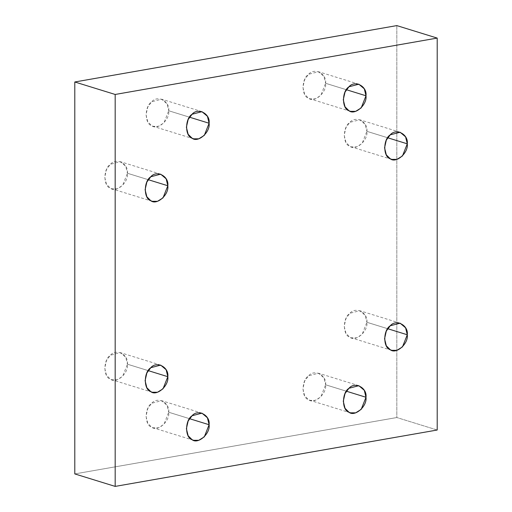 <?xml version="1.0" encoding="UTF-8"?>
<svg xmlns="http://www.w3.org/2000/svg" width="512" height="512" viewBox="0 0 512 512"><rect width="100%" height="100%" fill="white"/><g stroke="black" fill="none" stroke-linecap="round" stroke-linejoin="round"><path stroke-width="0.38" stroke-dasharray="2.56 1.92" d="M346.381 89.715L325.606 83.29L320.813 95.405L315.296 98.854L310.054 98.854L308.576 98.24L304.646 94.323L302.899 87.264L304.646 79.597L308.576 74.304L318.451 71.706L323.917 76.333L325.606 83.29L346.381 89.715M387.667 137.76L366.893 131.334L362.099 143.45L356.582 146.899L351.341 146.899L349.862 146.285L345.926 142.368L344.186 135.309L345.926 127.642L349.862 122.349L359.731 119.75L365.197 124.378L366.893 131.334L387.667 137.76M387.667 328.704L366.893 322.278L362.099 334.394L356.582 337.843L351.341 337.837L349.862 337.229L345.926 333.312L344.186 326.253L345.926 318.586L349.862 313.293L359.731 310.694L365.197 315.322L366.893 322.278L387.667 328.704M346.381 391.206L325.606 384.781L320.813 396.89L315.296 400.339L310.054 400.339L308.576 399.725L304.646 395.814L302.899 388.755L304.646 381.082L308.576 375.795L318.451 373.19L323.917 377.818L325.606 384.781L346.381 391.206M189.498 418.669L168.723 412.243L163.93 424.358L158.413 427.808L153.171 427.808L151.693 427.194L147.763 423.277L146.016 416.218L147.763 408.55L151.693 403.258L161.568 400.659L167.027 405.286L168.723 412.243L189.498 418.669M148.218 370.624L127.437 364.198L122.643 376.314L117.126 379.763L111.885 379.763L110.406 379.149L106.477 375.232L104.73 368.173L106.477 360.506L110.406 355.213L120.282 352.614L125.747 357.242L127.437 364.198L148.218 370.624M148.218 179.686L127.437 173.261L122.643 185.37L117.126 188.819L111.885 188.819L110.406 188.205L106.477 184.294L104.73 177.235L106.477 169.562L110.406 164.275L120.282 161.67L125.747 166.298L127.437 173.261L148.218 179.686M189.498 117.184L168.723 110.758L163.93 122.874L158.413 126.323L153.171 126.317L151.693 125.709L147.763 121.792L146.016 114.733L147.763 107.066L151.693 101.773L161.568 99.174L167.027 103.802L168.723 110.758L189.498 117.184M437.203 430.022L396.819 417.536L396.819 25.6L396.819 417.536L437.203 430.022M74.797 473.914L396.819 417.536L74.797 473.914M168.723 110.758C170.086 101.299 157.568 94.694 151.693 101.773C144.448 106.214 144.448 123.802 151.693 125.709C157.568 130.726 170.086 119.744 168.723 110.758M127.437 173.261C128.8 163.795 116.288 157.197 110.406 164.275C103.162 168.717 103.162 186.298 110.406 188.205C116.288 193.222 128.8 182.24 127.437 173.261M127.437 364.198C128.8 354.739 116.288 348.134 110.406 355.213C103.162 359.654 103.162 377.242 110.406 379.149C116.288 384.166 128.8 373.184 127.437 364.198M168.723 412.243C170.086 402.784 157.568 396.179 151.693 403.258C144.448 407.699 144.448 425.286 151.693 427.194C157.568 432.211 170.086 421.229 168.723 412.243M325.606 384.781C326.97 375.315 314.458 368.717 308.576 375.795C301.331 380.237 301.331 397.818 308.576 399.725C314.458 404.742 326.97 393.76 325.606 384.781M366.893 322.278C368.256 312.819 355.738 306.214 349.862 313.293C342.618 317.734 342.618 335.322 349.862 337.229C355.738 342.246 368.256 331.264 366.893 322.278M366.893 131.334C368.256 121.875 355.738 115.27 349.862 122.349C342.618 126.79 342.618 144.378 349.862 146.285C355.738 151.302 368.256 140.32 366.893 131.334M325.606 83.29C326.97 73.83 314.458 67.232 308.576 74.304C301.331 78.746 301.331 96.333 308.576 98.24C314.458 103.258 326.97 92.275 325.606 83.29M358.829 84.192L318.451 71.706M350.432 111.341L310.054 98.854M400.115 132.237L359.731 119.75M391.718 159.386L351.341 146.899M400.115 323.181L359.731 310.694M391.718 350.33L351.341 337.837M358.829 385.683L318.451 373.19M350.432 412.826L310.054 400.339M201.946 413.146L161.568 400.659M193.549 440.294L153.171 427.808M160.659 365.101L120.282 352.614M152.269 392.25L111.885 379.763M160.659 174.163L120.282 161.67M152.269 201.306L111.885 188.819M201.946 111.661L161.568 99.174M193.549 138.81L153.171 126.317"/><path stroke-width="0.77" d="M365.984 95.782L364.294 88.819L358.829 84.192L348.954 86.797L345.024 92.083L343.277 99.757L345.024 106.816L348.954 110.726L350.432 111.341L355.68 111.341L361.197 107.891L365.984 95.782L346.381 89.715L365.984 95.782C367.347 104.762 354.835 115.744 348.954 110.726C341.715 108.819 341.715 91.238 348.954 86.797C354.835 79.718 367.347 86.317 365.984 95.782M407.27 143.827L405.581 136.864L400.115 132.237L390.24 134.842L386.31 140.128L384.563 147.802L386.31 154.861L390.24 158.771L391.718 159.386L396.966 159.386L402.483 155.936L407.27 143.827L387.667 137.76L407.27 143.827C408.634 152.806 396.122 163.789 390.24 158.771C382.995 156.864 382.995 139.283 390.24 134.842C396.122 127.763 408.634 134.362 407.27 143.827M407.27 334.765L405.581 327.808L400.115 323.181L390.24 325.779L386.31 331.072L384.563 338.739L386.31 345.798L390.24 349.715L391.718 350.33L396.966 350.33L402.483 346.88L407.27 334.765L387.667 328.704L407.27 334.765C408.634 343.75 396.122 354.733 390.24 349.715C382.995 347.808 382.995 330.221 390.24 325.779C396.122 318.701 408.634 325.306 407.27 334.765M365.984 397.267L364.294 390.31L358.829 385.683L348.954 388.282L345.024 393.574L343.277 401.242L345.024 408.301L348.954 412.218L350.432 412.826L355.68 412.832L361.197 409.382L365.984 397.267L346.381 391.206L365.984 397.267C367.347 406.253 354.835 417.235 348.954 412.218C341.715 410.31 341.715 392.723 348.954 388.282C354.835 381.203 367.347 387.808 365.984 397.267M209.101 424.736L207.411 417.773L201.946 413.146L192.07 415.75L188.141 421.037L186.394 428.71L188.141 435.77L192.07 439.68L193.549 440.294L198.797 440.294L204.314 436.845L209.101 424.736L189.498 418.669L209.101 424.736C210.464 433.715 197.952 444.698 192.07 439.68C184.826 437.773 184.826 420.192 192.07 415.75C197.952 408.672 210.464 415.27 209.101 424.736M167.814 376.691L166.125 369.728L160.659 365.101L150.784 367.706L146.854 372.992L145.107 380.666L146.854 387.725L150.784 391.635L152.269 392.25L157.51 392.25L163.027 388.8L167.814 376.691L148.218 370.624L167.814 376.691C169.178 385.67 156.666 396.653 150.784 391.635C143.546 389.728 143.546 372.147 150.784 367.706C156.666 360.627 169.178 367.226 167.814 376.691M167.814 185.747L166.125 178.79L160.659 174.163L150.784 176.762L146.854 182.054L145.107 189.722L146.854 196.781L150.784 200.698L152.269 201.306L157.51 201.312L163.027 197.862L167.814 185.747L148.218 179.686L167.814 185.747C169.178 194.733 156.666 205.715 150.784 200.698C143.546 198.79 143.546 181.203 150.784 176.762C156.666 169.683 169.178 176.288 167.814 185.747M209.101 123.245L207.411 116.288L201.946 111.661L192.07 114.259L188.141 119.552L186.394 127.219L188.141 134.278L192.07 138.195L193.549 138.81L198.797 138.81L204.314 135.36L209.101 123.245L189.498 117.184L209.101 123.245C210.464 132.23 197.952 143.213 192.07 138.195C184.826 136.288 184.826 118.701 192.07 114.259C197.952 107.181 210.464 113.786 209.101 123.245M115.181 94.464L74.797 81.978L74.797 473.914L115.181 486.4L115.181 94.464L115.181 486.4L74.797 473.914L74.797 81.978L115.181 94.464L437.203 38.086L437.203 430.022L115.181 486.4L437.203 430.022L437.203 38.086L115.181 94.464M396.819 25.6L437.203 38.086L396.819 25.6L74.797 81.978L396.819 25.6"/></g></svg>
